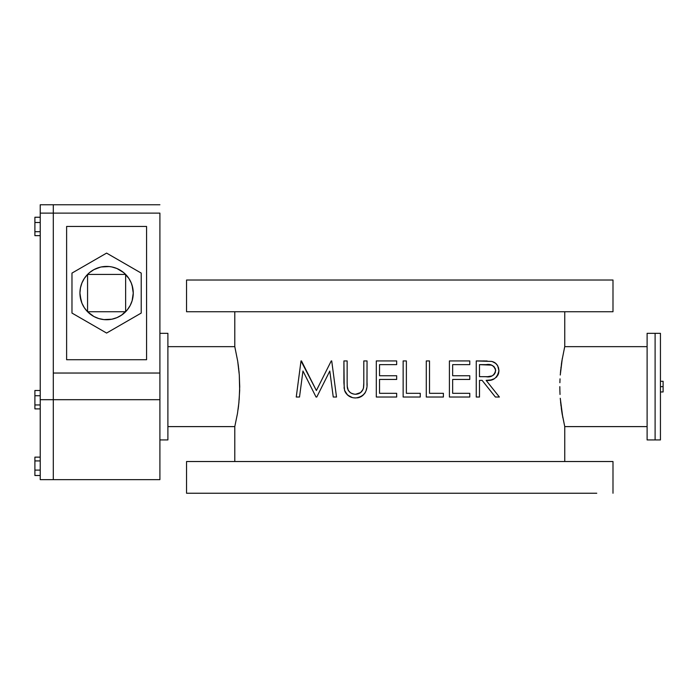 <?xml version="1.0" encoding="UTF-8"?>
<svg xmlns="http://www.w3.org/2000/svg" width="698" height="698" viewBox="0 0 698 698"><rect width="100%" height="100%" fill="white"/><g stroke="black" fill="none" stroke-linecap="round" stroke-linejoin="round"><path stroke-width="1.05" d="M560.564 401.943L562.073 413.495L564.752 426.609L647.107 426.609L564.752 426.609L561.838 412.003L560.258 398.27L562.797 417.552M562.309 358.362L560.258 375.018L561.829 361.267L564.569 347.43L561.829 361.267L560.424 372.837M239.161 399.954L239.711 386.613L239.292 374.974L237.713 361.25L234.79 346.653L167.895 346.653L234.79 346.653L237.713 361.25L239.292 374.974L239.667 390.557L238.751 404.221M239.161 373.299L238.986 371.362M167.895 333.321L159.903 333.321L167.895 333.321L167.895 439.932L167.895 333.321M159.903 439.932L167.895 439.932L159.903 439.932M237.477 413.478L234.79 426.609L167.895 426.609L234.79 426.609L237.477 413.478L238.978 401.978M655.108 333.321L647.107 333.321L647.107 439.932L655.108 439.932L655.108 333.321L655.108 439.932L647.107 439.932L647.107 333.321L655.108 333.321L655.108 439.932L660.439 439.932L660.439 333.321L655.108 333.321L660.439 333.321L660.439 386.631L663.1 386.631L660.439 386.631L660.439 439.932L655.108 439.932L655.108 333.321M647.107 346.653L564.752 346.653L564.752 311.736L564.752 346.653L647.107 346.653M560.023 394.475L559.883 390.592L560.023 394.475M559.831 386.64L559.883 390.592L559.831 386.64M560.023 378.839L559.883 382.713L560.023 378.839M612.992 311.736L612.992 280.02L186.549 280.02L186.549 311.736L612.992 311.736L186.549 311.736L186.549 280.02L612.992 280.02L612.992 311.736M204.619 493.242L186.549 493.242L186.549 461.526L612.992 461.526L612.992 493.242L612.992 461.526L186.549 461.526L186.549 493.242L594.932 493.242M564.569 347.43L564.752 346.653M564.752 461.526L564.752 426.609L564.752 461.526M234.79 426.609L234.79 461.526L234.79 426.609M234.79 311.736L234.79 346.653L234.79 311.736M498.913 370.149L497.674 365.691L498.922 370.586C498.424 365.42 495.999 362.367 491.645 361.424L476.245 360.936L476.245 397.022L479.491 397.022L479.491 380.366L482.117 380.366L495.379 397.022L499.384 397.022L486.122 380.366L490.973 379.939L494.507 378.648M496.295 377.295L497.072 376.414L496.295 377.295M497.718 375.428L498.25 374.311L497.718 375.428M498.634 373.125L498.25 374.32L498.634 373.125M498.843 371.877L498.922 370.586L498.843 371.877M487.16 360.997L476.245 360.936L476.245 397.022L479.491 397.022L479.491 380.366L482.117 380.366L495.379 397.022L499.384 397.022L486.122 380.366C493.12 381.204 497.386 377.941 498.922 370.586L498.895 371.231M323.715 375.934L331.245 360.936L316.377 390.548L301.475 360.936L316.377 390.548L331.245 360.936L316.377 390.548L301.013 360.936L296.249 397.022L301.013 360.936L296.249 397.022L299.512 397.022L302.958 370.996L299.512 397.022L302.958 370.996L316.037 397.022L316.77 397.022L327.807 375.035M318.916 385.497L321.499 380.34M318.131 394.318L316.77 397.022L316.037 397.022L302.958 370.996L315.016 394.989L302.958 370.996L299.512 397.022L296.249 397.022L301.013 360.936L308.795 375.472M333.251 397.022L329.796 371.057L333.251 397.022L336.506 397.022L331.716 360.936L336.506 397.022L331.716 360.936L331.245 360.936L331.716 360.936L336.506 397.022L333.251 397.022L329.796 371.057L333.251 397.022M363.806 383.263L363.806 382.556L363.806 383.263M363.754 385.366L363.798 383.961L363.754 385.366M363.667 386.771L363.579 387.469L363.667 386.771M362.375 390.627L363.44 388.158C362.183 392.049 359.583 394.073 355.657 394.248L358.406 393.768M362.96 389.545L360.569 392.599M354.916 394.213L355.657 394.248L354.916 394.213M353.79 394.056L351.548 393.279M351.251 393.131L350.16 392.485M350.265 392.546L348.215 390.348M348.293 390.496L347.194 386.16L347.621 388.917M344.21 388.655L343.913 360.936L343.913 382.731L344.542 390.295M344.184 388.463L344.079 387.512M345.414 392.398L344.856 391.185M346.234 393.655L344.559 390.339L347.482 394.998L352.272 397.528L348.948 396.106L346.016 393.358M354.401 397.886L353.93 397.834M354.026 397.851L355.832 397.947C363.92 396.665 367.654 391.595 367.043 382.731L367.043 382.766M358.449 397.677L359.714 397.302L358.449 397.677M357.175 397.869L358.44 397.677M363.108 395.199L359.714 397.302L362.576 395.661L364.836 393.227M365.543 392.032L364.853 393.201L365.543 392.032M366.956 385.444L367.043 360.936L363.806 360.936L363.806 382.556L363.806 360.936L367.043 360.936L367.017 384.371M366.066 390.749L366.668 388.149M234.982 347.43L234.842 346.845M239.048 372.008L237.878 362.358M587.821 493.242L596.764 493.242M571.47 493.242L577.063 493.242M253.767 493.242L545.784 493.242M222.488 493.242L228.071 493.242M202.786 493.242L211.73 493.242M234.956 493.242L249.003 493.242M550.539 493.242L564.595 493.242M336.951 493.242L338.896 493.242L336.951 493.242M350.623 493.242L348.337 493.242M362.349 493.242L373.779 493.242L362.349 493.242M425.771 493.242L437.192 493.242L425.771 493.242M446.633 493.242L438.457 493.242M460.654 493.242L462.591 493.242L460.654 493.242M462.591 280.02L460.654 280.02L462.591 280.02M454.773 280.02L451.213 280.02M439.173 280.02L438.457 280.02L439.173 280.02M437.192 280.02L425.771 280.02L437.192 280.02M373.779 280.02L362.349 280.02L373.779 280.02M361.093 280.02L360.377 280.02L361.093 280.02M350.623 280.02L348.773 280.02L350.623 280.02M338.896 280.02L336.951 280.02L338.896 280.02M344.777 280.02L348.773 280.02M561.375 364.373L561.628 362.594M560.939 367.767L561.009 367.218M560.564 371.292L560.721 369.792M560.948 405.512L560.887 405.014M561.366 408.81L561.297 408.321M562.309 414.9L561.375 408.862M238.175 408.888L238.105 409.333M238.603 405.521L238.175 408.862M238.611 367.846L238.76 369.19M238.184 364.478L238.48 366.747M316.77 397.022L329.796 371.057M347.15 360.936L343.913 360.936L347.15 360.936L347.15 382.556L347.15 360.936M347.194 386.16L347.185 385.558M360.639 392.546L355.657 394.248C351.077 394.126 348.285 391.831 347.299 387.355L347.15 382.556M366.537 388.934L366.057 390.784M364.871 393.175L364.339 393.89M362.925 395.365L360.927 396.761M344.559 390.339C346.644 395.461 350.405 398 355.832 397.947M347.299 387.355L347.613 388.891M354.183 394.126L355.657 394.248M363.501 387.87L363.763 385.313M363.78 384.816L363.806 383.193M363.806 382.958L363.44 388.158M396.665 379.442L379.538 379.442L396.665 379.442L396.665 375.742L379.538 375.742L379.538 364.635L396.665 364.635L396.665 360.936L376.301 360.936L376.301 397.022L396.665 397.022L396.665 393.323L379.538 393.323L379.538 379.442L396.665 379.442L396.665 375.742L379.538 375.742L379.538 364.635L396.665 364.635L396.665 360.936L376.301 360.936L376.301 397.022L396.665 397.022L396.665 393.323L379.538 393.323L379.538 379.442L379.538 393.323M379.538 364.635L379.538 375.742M376.301 397.022L376.301 360.936M406.376 393.323L406.376 360.936L403.139 360.936L403.139 397.022L420.257 397.022L420.257 393.323L406.376 393.323L406.376 360.936L403.139 360.936L403.139 397.022L420.257 397.022L420.257 393.323L406.376 393.323M426.277 397.022L443.396 397.022L443.396 393.323L429.514 393.323L429.514 360.936L426.277 360.936L426.277 397.022L443.396 397.022L443.396 393.323L429.514 393.323L429.514 360.936L426.277 360.936L426.277 397.022L426.277 360.936M461.308 364.635L452.653 364.635L452.653 375.742L461.308 375.742L452.653 375.742L452.653 364.635L469.771 364.635L469.771 360.936L449.407 360.936L449.407 397.022L469.771 397.022L469.771 393.323L452.653 393.323L452.653 379.442L469.771 379.442L469.771 375.742L452.653 375.742L452.653 364.635L469.771 364.635L469.771 360.936L449.407 360.936L449.407 397.022L469.771 397.022L469.771 393.323L452.653 393.323L461.308 393.323M452.653 379.442L452.653 393.323L452.653 379.442L461.308 379.442L452.653 379.442M469.771 379.442L461.308 379.442L469.771 379.442L469.771 375.742L461.308 375.742M449.407 397.022L449.407 360.936M497.674 365.691L495.615 363.318L492.352 361.616M495.659 370.123L494.629 373.919L492.151 375.89L487.64 376.684L479.491 376.667L479.491 364.635L491.471 365.124L494.097 366.694L495.659 370.123M498.904 370.987L498.651 373.064M491.645 361.424L493.015 361.834M493.093 361.869L494.367 362.463M497.255 365.063L498.625 368.038M498.913 370.132L498.922 370.586M483.47 360.936L484.351 360.936M482.117 380.366L479.491 380.366M486.253 364.635L479.491 364.635L486.253 364.635C491.078 363.745 494.228 365.726 495.685 370.577C494.236 375.533 491.043 377.583 486.096 376.711L479.491 376.667L479.491 364.635L479.491 376.667M495.406 368.823L493.512 366.162M491.837 365.237L490.746 364.958M489.473 364.775L486.995 364.635M493.512 375.096L495.406 372.374M489.272 364.757L488.521 364.696M159.903 213.126L159.903 399.692L159.903 373.037L53.292 373.037L53.292 399.692L159.903 399.692L159.903 479.648L53.292 479.648L53.292 399.692L53.292 479.648L40.231 479.648L40.231 399.692L159.903 399.692L159.903 479.648L53.292 479.648L53.292 213.126L159.903 213.126L53.292 213.126L53.292 373.037L159.903 373.037L159.903 213.126M159.903 204.758L53.292 204.758L53.292 213.126L53.292 204.758L53.292 213.126L40.231 213.126L53.292 213.126L53.292 204.758L40.231 204.758L40.231 399.692L40.231 204.758M66.615 226.449L66.615 359.714L146.571 359.714L146.571 226.449L66.615 226.449L146.571 226.449L146.571 359.714L66.615 359.714L66.615 226.449M53.292 479.648L40.231 479.648L40.231 399.692L53.292 399.692L53.292 479.648M40.231 475.504L34.9 475.504L34.9 470.103L40.231 470.103L34.9 470.103L34.9 460.916L40.231 460.916L34.9 460.916L34.9 457.138L40.231 457.138L34.9 457.138L34.9 475.504L40.231 475.504M40.231 404.945L34.9 404.945L34.9 395.74L40.231 395.74L34.9 395.74L34.9 390.487L40.231 390.487L34.9 390.487L34.9 404.945L40.231 404.945M34.9 408.888L40.231 408.888L34.9 408.888L34.9 404.945L34.9 408.888M40.231 231.701L34.9 231.701L34.9 222.496L40.231 222.496L34.9 222.496L34.9 217.244L40.231 217.244L34.9 217.244L34.9 231.701L40.231 231.701M34.9 235.654L40.231 235.654L34.9 235.654L34.9 231.701L34.9 235.654M660.439 381.3L663.1 381.3L663.1 391.962L660.439 391.962L663.1 391.962L663.1 381.3L660.439 381.3M132.097 285.342L133.248 293.081A26.655 26.655 0 0 1 125.631 311.736A26.655 26.655 0 0 0 125.631 311.736L125.631 274.419L87.564 274.419A26.655 26.655 0 0 1 125.631 274.419A26.655 26.655 0 0 0 125.623 274.41A26.655 26.655 0 0 1 133.248 293.081A26.655 26.655 0 0 0 133.248 293.073L132.751 287.942L131.268 283.004A26.655 26.655 0 0 0 131.268 282.995L128.868 278.441L123.686 272.621A26.655 26.655 0 0 0 111.855 266.95L109.237 266.557A26.655 26.655 0 0 0 109.237 266.557L101.332 266.95A26.655 26.655 0 0 0 89.501 272.63L87.564 274.419A26.655 26.655 0 0 0 87.564 274.419L84.327 278.441L81.919 283.004A26.655 26.655 0 0 0 81.919 283.004L80.445 287.942L79.938 293.081A26.655 26.655 0 0 1 87.564 274.419L87.564 311.736L93.881 316.508L98.767 318.558L103.95 319.597L111.863 319.204L116.915 317.651L121.565 315.13L127.341 309.807L130.177 305.497L132.131 300.716L133.248 293.081L132.733 298.282M123.686 272.621L116.915 268.503L111.863 266.95M100.338 267.168L93.881 269.655L89.51 272.621M141.214 313.07L141.214 273.093L106.593 253.104L71.973 273.093L71.973 313.07L106.593 333.059L141.214 313.07L141.214 273.093L106.593 253.104L71.973 273.093L71.973 313.07L106.593 333.059L141.214 313.07M132.35 299.931L132.131 300.716M132.097 300.812L131.215 303.281M130.779 304.293L130.142 305.567M129.566 306.605L128.807 307.801M128.127 308.786L127.272 309.895M126.486 310.819L125.535 311.832M124.523 312.8L123.59 313.611M122.473 314.484L121.487 315.182M120.274 315.958L119.236 316.543M117.927 317.206L116.863 317.677M114.865 318.419L114.35 318.576M112.849 318.986L111.828 319.213M98.846 318.576L98.339 318.419M96.333 317.677L95.268 317.206M93.96 316.543L92.921 315.958M91.7 315.182L90.714 314.484M89.597 313.611L88.672 312.8M87.651 311.832L86.709 310.819M85.924 309.895L85.06 308.786M84.379 307.801L83.629 306.605M83.053 305.567L82.408 304.276M81.971 303.281L81.779 302.81M81.09 300.812L79.938 293.081L80.453 287.881M80.837 286.232L81.064 285.438M81.09 285.342L81.971 282.882M82.416 281.87L83.053 280.587M83.629 279.558L84.379 278.354M85.06 277.368L85.924 276.26M86.709 275.335L87.651 274.331M88.672 273.354L89.597 272.552M90.714 271.679L91.7 270.972M92.921 270.205L93.96 269.611M95.268 268.957L96.333 268.486M98.331 267.744L98.846 267.578M114.35 267.578L114.856 267.735M116.863 268.486L117.927 268.957M119.236 269.611L120.265 270.196M121.487 270.972L122.473 271.679M123.59 272.552L124.523 273.354M125.535 274.331L126.486 275.335M127.272 276.26L128.127 277.368M128.807 278.354L129.566 279.558M130.142 280.587L130.779 281.879M131.215 282.882L131.407 283.344M79.938 293.081L80.069 295.655A26.655 26.655 0 0 0 80.069 295.664L81.919 303.159A26.655 26.655 0 0 0 81.919 303.159L84.327 307.722L87.564 311.736A26.655 26.655 0 0 0 87.573 311.744A26.655 26.655 0 0 1 79.938 293.081M89.501 313.524A26.655 26.655 0 0 0 101.341 319.204M111.855 319.204A26.655 26.655 0 0 0 123.694 313.524M125.631 311.736A26.655 26.655 0 0 1 87.564 311.736L125.631 311.736L125.631 274.419L87.564 274.419L87.564 311.736L125.631 311.736"/></g></svg>

